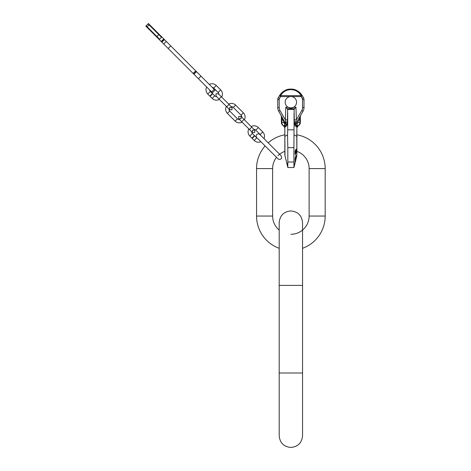 <?xml version="1.0" encoding="UTF-8"?>
<svg xmlns="http://www.w3.org/2000/svg" width="471" height="471" viewBox="0 0 471 471"><rect width="100%" height="100%" fill="white"/><g stroke="black" fill="none" stroke-linecap="round" stroke-linejoin="round"><path stroke-width="0.71" d="M290.866 234.293A18.251 18.251 0 0 0 309.117 216.048L309.117 168.594A18.251 18.251 0 0 0 296.889 151.368L296.889 136.466A4.38 0.612 180 0 0 296.759 136.319L296.889 155.077M302.547 248.305A34.306 34.306 0 0 0 325.178 216.048L325.178 168.594A34.306 34.306 0 0 0 296.889 134.818L296.889 127.7A2.19 2.161 0 0 1 298.19 125.728L297.955 125.563A2.19 2.114 180 0 0 297.401 126.022M276.506 157.332A18.251 18.251 0 0 0 272.621 168.594L272.621 216.048A18.251 18.251 0 0 0 279.191 230.066M256.801 137.626C255.953 136.59 255.953 135.56 256.801 134.529C257.831 133.682 258.867 133.682 259.898 134.529L281.063 155.689C281.711 157.803 281.711 158.833 281.063 158.786C280.027 159.64 278.997 159.64 277.967 158.786L257.572 138.397A2.373 2.373 0 0 1 256.801 137.885L254.734 135.819L252.156 138.397L254.222 140.464A6.023 6.023 0 0 0 260.899 141.724L265.108 145.933A34.306 34.306 0 0 0 256.56 168.594L256.56 216.048A34.306 34.306 0 0 0 279.191 248.305M284.843 151.368A18.251 18.251 0 0 0 277.967 155.689M283.536 125.769L283.548 125.775A2.19 2.19 0 0 1 284.843 127.776A2.19 2.19 -67.7 0 0 283.548 125.775L283.548 125.728A3.65 3.15 -81 0 1 281.87 122.436L281.381 122.436A3.65 3.65 0 0 0 283.548 125.775L283.548 125.775A2.19 2.19 0 0 1 284.843 127.776L283.548 125.775A2.19 2.19 0 0 1 284.843 127.776L284.843 134.818A34.306 34.306 0 0 0 268.205 142.837M147.164 26.8L146.157 25.793L145.822 26.129L156.56 36.868L158.804 34.624L161.488 37.303L159.581 39.217L147.164 26.8L149.071 24.892L158.804 34.624L159.139 34.289L214.988 90.138L212.409 92.716L211.638 91.945L214.217 89.36M211.638 91.945L193.139 73.447L195.753 70.897L193.169 73.482L156.56 36.868M146.157 25.793L148.406 23.55L159.139 34.289M148.071 23.886L149.071 24.892M161.824 36.974L159.581 39.217M216.725 96.49L216.024 96.072L216.46 96.508A2.373 2.373 0 0 1 214.735 95.813L212.668 93.753L210.084 96.331L212.15 98.398A6.023 6.023 0 0 0 219.345 99.393L226.386 106.434A5.84 5.84 0 0 0 227.381 113.364L235.123 121.106A5.84 5.84 0 0 0 242.053 122.101L248.829 128.883A6.023 6.023 0 0 0 249.83 136.078L251.897 138.138L254.475 135.56L252.415 133.493L249.83 136.078M221.67 97.073A6.023 6.023 0 0 0 220.669 89.879L216.283 85.492A6.023 6.023 0 0 0 209.254 84.403M218.78 94.188A2.373 2.373 0 0 0 218.085 92.457L213.699 88.071A2.373 2.373 0 0 0 212.238 87.388M206.675 86.982A6.023 6.023 0 0 0 207.764 94.006L209.83 96.072L212.409 93.494L210.343 91.427L207.764 94.006M209.66 89.967A2.373 2.373 0 0 0 210.343 91.427M263.995 138.621A6.023 6.023 0 0 0 262.736 131.945L258.349 127.559A6.023 6.023 0 0 0 251.155 126.558L244.372 119.781A5.84 5.84 0 0 0 243.377 112.852L235.635 105.104A5.84 5.84 0 0 0 228.706 104.109M226.734 106.782L218.991 99.04L221.311 96.72L229.053 104.462L226.734 106.782L229.701 109.749L232.026 109.749L232.026 107.429L229.701 107.429L229.701 109.749L228.965 109.013A2.555 2.555 0 0 0 229.701 111.044L237.443 118.786A2.555 2.555 0 0 0 239.474 119.522L238.732 118.786L241.058 118.786L241.058 116.461L238.732 116.461L238.732 118.786L252.415 132.463L252.415 130.143L254.734 130.143L254.734 132.463L252.415 132.463L251.72 131.768A2.373 2.373 0 0 0 252.415 133.493M241.794 117.202A2.555 2.555 0 0 0 241.058 115.171L233.316 107.429A2.555 2.555 0 0 0 231.285 106.687L229.053 104.462M260.669 135.301A2.373 2.373 0 0 0 260.157 134.529L255.771 130.143A2.373 2.373 0 0 0 254.04 129.448M290.848 89.101L290.866 89.101C285.909 89.296 282.153 91.415 279.609 95.466L280.586 94.059M301.152 94.059L302.123 95.466A1.46 0.854 149 0 0 300.875 95.277C298.614 91.68 295.282 89.796 290.866 89.62L290.866 89.101C295.829 89.296 299.585 91.415 302.123 95.466L302.335 95.813A1.46 0.854 149 0 0 301.087 95.631L301.087 96.567L291.349 96.567A5.693 5.693 0 0 1 293.51 107.282L290.866 107.936L288.223 107.282A5.693 5.693 0 0 1 290.389 96.567L291.349 96.567M300.522 93.323L299.839 92.64M299.303 92.169L296.294 90.273M296.171 90.22L295.176 89.826M294.534 89.625L293.633 89.396M292.721 89.231L291.808 89.137M281.216 93.323L281.899 92.64M282.429 92.169L285.444 90.273M285.567 90.22L286.562 89.826M287.198 89.625L288.105 89.396M289.017 89.231L289.924 89.137M285.65 90.179L285.985 90.043M289.553 89.166L292.067 89.154M295.753 90.043L296.306 90.279M299.144 92.033L299.927 92.722M300.009 92.805L300.38 93.176M290.866 89.62C286.456 89.796 283.124 91.68 280.863 95.277L280.651 95.631L301.087 95.631L300.875 95.277M302.335 95.813L303.483 97.721L302.335 95.813L301.087 96.567L302.235 98.474L303.483 97.721L303.707 98.156A3.65 3.65 0 0 1 303.866 98.604L303.877 98.633A3.65 3.65 0 0 1 303.978 99.128L304.007 99.605A3.65 3.65 0 0 0 303.483 97.721L302.123 95.466C298.879 91.021 295.129 88.901 290.866 89.101C286.609 88.901 282.853 91.021 279.609 95.466L278.031 98.156A3.65 3.65 0 0 0 277.866 98.604L277.861 98.633A3.65 3.65 0 0 0 277.76 99.128L277.731 99.605A3.65 3.65 0 0 1 278.249 97.721A3.65 3.65 0 0 0 277.731 99.605L277.743 108.083A7.301 7.301 0 0 0 277.796 108.566L277.872 109.031A7.301 7.301 0 0 0 277.972 109.46L278.09 109.855A7.301 7.301 0 0 0 278.22 110.22L278.526 110.903A7.301 7.301 0 0 0 278.708 111.233L280.916 115.059M280.863 95.277A1.46 0.854 31 0 0 279.609 95.466L279.397 95.813A1.46 0.854 31 0 1 280.651 95.631L280.651 96.567L279.503 98.474L278.249 97.721M295.794 124.014L295.341 124.15L295.8 121.989L296.565 122.431L303.03 111.233A7.301 7.301 0 0 0 304.007 107.582L303.989 108.083A7.301 7.301 0 0 1 303.942 108.566L303.866 109.031A7.301 7.301 0 0 1 303.766 109.46L303.648 109.855A7.301 7.301 0 0 1 303.512 110.22L303.206 110.903A7.301 7.301 0 0 1 303.03 111.233L300.822 115.059M280.899 115.036L280.887 115.006A3.65 3.65 -30 0 1 281.381 116.837A3.65 3.65 0 0 0 281.328 116.219A3.65 3.65 0 0 1 281.381 116.837L281.87 118.533L281.87 122.436L284.349 122.831L286.044 124.267L278.708 111.233A7.301 7.301 0 0 1 277.731 107.582A7.301 7.301 0 0 0 278.708 111.233L279.968 110.502A5.84 5.84 0 0 1 279.191 107.582L279.191 99.605L277.731 99.605M293.156 107.453A5.693 5.693 0 0 0 293.51 107.282L295.959 107.282L294.599 108.689L287.139 108.689L285.779 107.282L288.223 107.282A5.693 5.693 0 0 0 288.576 107.453M291.261 107.918A5.693 5.693 0 0 1 290.477 107.918M290.083 107.883A5.693 5.693 0 0 1 289.7 107.812M289.318 107.718A5.693 5.693 0 0 1 288.941 107.6M290.66 96.549A5.693 5.693 0 0 1 291.078 96.549M291.649 107.883A5.693 5.693 0 0 0 292.038 107.812M292.42 107.718A5.693 5.693 0 0 0 292.791 107.6M293.922 167.523L287.816 167.523L287.816 162.024L293.922 162.024L293.922 167.523L295.346 161.806M294.263 165.244L294.275 164.874M294.228 163.79L294.187 163.402M287.475 165.244L287.463 164.874M287.51 163.79L287.551 163.402M284.843 127.776L284.843 127.7A2.19 2.161 180 0 0 283.548 125.728L283.783 125.563A2.19 2.114 180 0 1 284.843 127.382L284.843 136.466A4.38 0.612 0 0 1 284.979 136.319L287.528 134.894L287.816 147.635L293.922 147.635L293.922 162.024M287.816 147.635L287.816 162.024M287.528 134.894L287.704 129.843L294.034 129.843L293.922 147.635M284.337 126.022A2.19 2.114 0 0 0 283.783 125.563L286.291 124.856L285.344 119.811L287.469 119.887L287.634 109.449L294.104 109.449L294.599 108.689M296.889 136.466L296.889 127.382A2.19 2.114 -0 0 1 297.955 125.563L295.441 124.856A2.19 2.125 -97 0 0 295.199 125.963L294.428 122.501A2.19 0.536 -5.5 0 1 295.8 121.989L296.389 119.811L294.263 119.887L294.104 109.449M294.034 113.128L294.034 129.843M287.704 113.128L287.704 129.843M287.634 109.449L287.139 108.689M294.428 122.501L294.263 119.887M295.959 107.282L296.389 119.811L301.764 110.502A5.84 5.84 0 0 0 302.547 107.582L304.007 107.582L304.007 99.605L302.547 99.605A2.19 2.19 0 0 0 302.235 98.474M297.572 125.386A2.19 2.096 -56.3 0 0 296.759 127.099L296.159 126.599A2.19 2.055 -44.4 0 1 296.759 125.139A3.65 3.15 -99 0 0 297.389 122.831L295.694 124.267L296.1 123.308M300.751 115.183L300.563 115.507M300.492 115.63L300.151 116.219M296.118 123.867L296.583 123.467M298.196 125.769L298.19 125.775A2.19 2.19 0 0 0 296.889 127.776A2.19 2.19 0 0 1 298.19 125.775L298.19 125.775A3.65 3.65 0 0 0 300.357 122.436L300.357 116.837L299.868 118.533L297.389 122.831L298.95 120.123M296.889 127.382L296.759 136.319L294.204 134.894M295.694 124.267L295.441 124.856L295.341 124.15A2.19 0.936 -8.7 0 0 294.711 124.721M300.421 116.172L300.851 115.006L299.868 116.708A3.65 2.39 -150 0 0 299.868 118.533L299.868 122.436L300.357 122.436M300.834 115.036L300.851 115.006A3.65 3.65 -150 0 0 300.357 116.837A3.65 3.65 0 0 1 300.41 116.219A3.65 3.65 0 0 0 300.357 116.837M296.889 134.818L296.889 127.776L298.19 125.775A2.19 2.19 0 0 0 296.889 127.776A2.19 2.19 -112.3 0 1 298.19 125.775L298.19 125.728A3.65 3.15 -99 0 0 299.868 122.436L297.389 122.831M295.376 159.486L295.029 161.806L295.405 161.806L296.506 156.884L295.405 161.806M295.912 157.538L295.523 157.538L295.511 156.949L296.1 155.324L296.489 155.324L295.912 157.538L296.353 156.507L295.629 159.074L295.729 157.538M295.04 159.516L295.447 159.634L295.694 157.661L295.305 157.661L295.099 158.574L295.04 159.516L295.423 159.516M295.553 152.916L295.034 154.264L295.435 154.6L296.53 151.739L295.435 154.6M296.076 151.532L295.694 152.551M295.87 151.226L296.265 151.532L296.324 149.584L296.024 151.12L295.835 150.797L295.629 151.268L295.688 152.775L295.464 151.75L296.412 149.189L296.265 151.532M295.906 150.396L295.329 150.573L295.058 151.75L295.105 152.881L295.594 152.916M296.412 149.189L295.865 149.319L295.57 150.484M295.876 159.916L295.529 161.212L295.694 159.916M296.489 155.324L295.447 159.634M295.282 159.828L295.664 159.828M295.217 160.116L295.6 160.116M295.123 160.546L295.505 160.546M295.058 160.917L295.441 160.917M295.034 161.141L295.417 161.141M295.511 156.949L295.9 156.949M295.865 155.766L296.253 155.766M295.193 158.097L295.576 158.097M295.099 158.574L295.488 158.574M295.058 158.886L295.447 158.886M295.034 159.163L295.423 159.163M296.053 155.33L296.442 155.33M295.959 155.489L296.341 155.489M295.034 154.264L295.435 154.264M295.935 149.225L296.341 149.225M295.865 149.319L296.271 149.319M295.77 149.525L296.182 149.525M295.682 149.796L296.088 149.796M295.611 150.072L296.018 150.072M295.423 150.432L295.835 150.432M295.329 150.573L295.741 150.573M295.288 150.679L295.694 150.679M295.193 150.95L295.6 150.95M295.105 151.403L295.511 151.403M295.058 151.75L295.464 151.75M295.04 152.233L295.441 152.233M295.04 152.357L295.441 152.357M295.058 152.739L295.464 152.739M295.105 152.881L295.505 152.881M295.617 151.326L295.929 151.326M296.071 150.302L296.418 150.302M296.035 150.661L296.394 150.661M296.024 150.832L296.365 150.832M296.024 151.061L296.318 151.061M295.976 151.226L296.271 151.226M284.843 136.466L284.843 155.077L287.816 167.523M281.317 116.172L280.887 115.006A3.65 3.65 -30 0 1 281.381 116.837L281.381 122.436M284.166 125.386A2.19 2.096 -123.7 0 1 284.979 127.099L285.579 126.599A2.19 2.055 -135.6 0 0 284.973 125.139A3.65 3.15 -81 0 1 284.349 122.831L282.788 120.123M287.027 124.721A2.19 0.936 -171.3 0 0 286.397 124.15L286.291 124.856A2.19 2.125 -83 0 1 286.539 125.963L287.027 124.721L287.469 119.887M281.87 116.708A3.65 2.39 -30 0 1 281.87 118.533L284.349 122.831M287.304 122.501A2.19 0.536 -174.5 0 0 285.932 121.989L285.173 122.431L285.632 123.308M280.987 115.183L281.175 115.507M281.246 115.63L281.581 116.219M284.843 127.382L284.979 156.136M285.62 123.867L285.155 123.467M302.547 372.991L279.191 372.991L279.191 435.769C279.88 442.864 283.772 446.755 290.866 447.45C297.96 446.755 301.858 442.864 302.547 435.769L302.547 285.391L279.191 285.391L279.191 222.612C279.88 215.518 283.772 211.626 290.866 210.937C297.96 211.626 301.858 215.518 302.547 222.612L302.547 285.391M272.621 168.594L256.56 168.594M309.117 168.594L325.178 168.594M309.117 216.048L325.178 216.048M272.621 216.048L256.56 216.048M161.182 41.489L163.761 38.91M161.429 41.736L164.008 39.158M161.877 42.184L164.456 39.599M163.72 44.027L166.298 41.448M168.176 48.484L170.755 45.905M193.334 73.641L195.912 71.062M193.94 74.253L196.525 71.669M198.403 78.71L200.982 76.125M214.735 95.813L212.15 98.398M218.085 92.457L220.669 89.879M213.699 88.071L216.283 85.492M241.7 121.754L244.025 119.428L251.767 127.17L249.447 129.496M241.058 115.171L243.377 112.852M237.443 118.786L235.123 121.106M229.701 111.044L227.381 113.364M233.316 107.429L235.635 105.104M256.801 137.885L254.222 140.464M260.157 134.529L262.736 131.945M255.771 130.143L258.349 127.559M279.191 99.605A2.19 2.19 0 0 1 279.503 98.474M285.779 107.282L285.344 119.811L279.968 110.502M290.389 96.567L280.651 96.567L279.397 95.813M302.547 107.582L302.547 99.605M303.707 98.156A3.65 3.65 0 0 1 303.866 98.604M303.877 98.633A3.65 3.65 0 0 1 303.978 99.128M301.764 110.502L303.03 111.233M296.159 126.599L295.199 125.963M299.868 120.123L299.868 122.436M285.579 126.599L286.539 125.963M279.191 107.582L277.731 107.582M281.87 120.123L281.87 122.436M279.191 285.391L279.191 372.991M251.767 127.17L254.734 130.143M244.025 119.428L241.058 116.461M218.991 99.04L216.024 96.072L216.024 93.753L218.344 93.753L221.311 96.72M218.762 94.453L218.344 93.753M293.963 89.472L292.768 89.237M290.866 89.101L289.989 89.131M289.671 89.154L287.763 89.472M286.456 89.867L284.502 90.744M283.683 91.239L282.512 92.098M281.829 92.705L280.027 94.812M296.759 156.136L296.4 157.579M281.381 116.837L281.311 116.131M281.693 116.402L281.158 115.483"/></g></svg>
